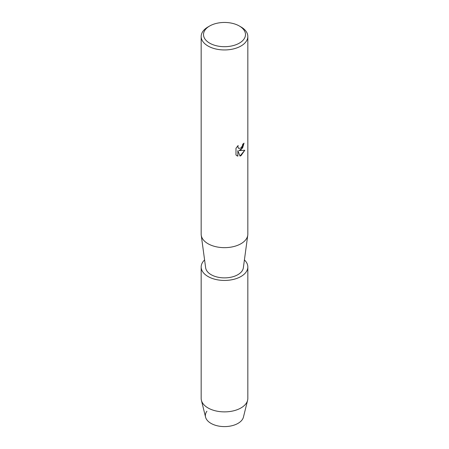 <?xml version="1.0" encoding="UTF-8"?>
<svg xmlns="http://www.w3.org/2000/svg" width="449" height="449" viewBox="0 0 449 449"><rect width="100%" height="100%" fill="white"/><g stroke="black" fill="none" stroke-linecap="round" stroke-linejoin="round"><path stroke-width="0.67" d="M244.408 259.949A23.331 13.47 180 0 1 247.831 266.97L247.831 398.409A23.331 13.47 180 0 1 247.595 400.317L243.437 417.115A19.133 11.045 180 0 1 238.026 423.368A19.133 11.045 180 0 1 213.78 424.703A19.133 11.045 180 0 1 206.91 411.211M239.345 26.003L240.995 26.951A23.331 13.47 180 0 1 247.831 36.476L247.831 234.187A23.331 13.47 180 0 1 247.758 235.237A23.331 13.47 180 0 1 240.995 243.712A23.331 13.47 180 0 1 216.418 246.827A23.331 13.47 180 0 1 201.242 235.237A23.331 13.47 180 0 1 201.169 234.187L201.169 36.476A23.331 13.47 180 0 1 208.005 26.951L209.655 26.003A20.996 12.123 180 0 1 239.345 26.003A20.996 12.123 180 0 1 239.345 43.143A20.996 12.123 180 0 1 209.655 43.143A20.996 12.123 180 0 1 209.655 26.003L208.005 26.951M247.758 235.237L243.341 267.823A18.897 10.911 180 0 1 237.863 274.687A18.897 10.911 180 0 1 217.956 277.207A18.897 10.911 180 0 1 205.659 267.823L201.242 235.237M240.995 149.82L238.997 150.583L244.806 150.247L240.995 155.651L240.013 156.072L237.863 150.651L237.863 156.134L235.983 155.028L235.983 148.265L238.15 145.504L237.852 146.851L238.655 148.451L240.995 148.002L242.522 145.583L242.746 144.18A23.331 13.47 0 0 0 244.054 143.136L240.995 149.82M247.831 36.476A23.331 13.47 180 0 1 240.995 46A23.331 13.47 180 0 1 215.571 48.924A23.331 13.47 180 0 1 201.169 36.476M244.02 143.164L242.6 147.99L238.997 150.583M238.621 148.428L237.818 146.829L238.077 145.577M236.853 155.724L237.83 156.112L237.863 150.651M240.002 156.044L244.761 150.258M247.595 400.317A23.331 13.47 180 0 1 240.995 407.933A23.331 13.47 180 0 1 217.12 411.189A23.331 13.47 180 0 1 201.405 400.317A23.331 13.47 180 0 1 201.169 398.409L201.169 266.97A23.331 13.47 180 0 1 204.592 259.949M238.026 423.368A19.133 11.045 180 0 1 218.45 426.034A19.133 11.045 180 0 1 205.563 417.115L201.405 400.317M247.831 266.97A23.331 13.47 180 0 1 240.995 276.494A23.331 13.47 180 0 1 215.571 279.418A23.331 13.47 180 0 1 201.169 266.97"/></g></svg>
